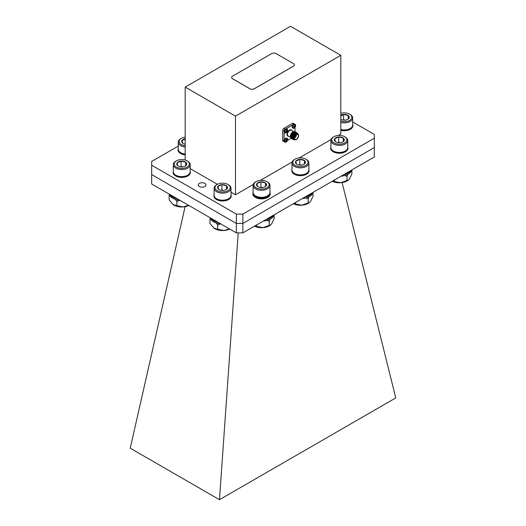 <?xml version="1.0" encoding="UTF-8"?>
<svg xmlns="http://www.w3.org/2000/svg" width="526" height="526" viewBox="0 0 526 526"><rect width="100%" height="100%" fill="white"/><g stroke="black" fill="none" stroke-linecap="round" stroke-linejoin="round"><path stroke-width="0.79" d="M151.679 183.995L236.338 232.873L236.338 223.451L242.867 223.451L374.321 147.556L242.867 223.451L242.867 232.873L374.321 156.978L374.321 138.206L242.867 214.102L242.867 223.451L236.338 223.451L151.679 174.573L236.338 223.451L236.338 214.102L151.679 165.223L151.679 183.995M242.867 232.873L236.338 232.873M185.106 206.665L130.238 448.185L219.474 499.7L395.762 397.919L342.11 182.581M219.474 499.7L238.219 232.873M284.185 131.559L285.625 129.061M286.157 129.337A2.078 1.203 -60 0 1 287.525 130.849L287.525 130.849A2.078 1.203 -60 0 1 286.683 132.309L286.683 132.309A2.078 1.203 -60 0 1 284.711 132.177A2.078 1.203 -60 0 1 286.157 129.337M285.782 131.434A0.888 0.513 120 0 0 285.842 131.382L286.736 132.033L286.94 131.454L286.269 130.435A1.19 0.69 -60 0 1 286.736 130.165L286.94 130.77L286.282 130.487L287.314 130.494A1.19 0.69 -60 0 1 287.314 131.033L286.302 130.606M286.94 131.454L287.314 131.033M286.736 132.033A1.19 0.69 -60 0 1 286.269 132.302L285.684 131.48M286.322 131.099L285.697 131.428A1.19 0.69 -60 0 0 285.697 131.973L286.17 131.822M292.239 126.904L293.679 124.412M294.205 124.682A2.078 1.203 -60 0 1 295.579 126.201L295.579 126.201A2.078 1.203 -60 0 1 294.738 127.66L294.738 127.66A2.078 1.203 -60 0 1 292.765 127.529A2.078 1.203 -60 0 1 294.205 124.682M293.837 126.779A0.888 0.513 120 0 0 293.896 126.733L294.79 127.384L294.994 126.805L294.323 125.786A1.19 0.69 -60 0 1 294.79 125.51L294.961 126.109L294.336 125.839L294.961 126.109M294.994 126.805L295.369 126.385A1.19 0.69 -60 0 0 295.369 125.846L294.336 125.846M294.79 127.384A1.19 0.69 -60 0 1 294.323 127.654L293.797 126.766M294.376 126.45L293.745 126.779A1.19 0.69 -60 0 0 293.745 127.318L294.35 127.174M295.369 126.385L294.35 125.957A0.888 0.513 120 0 0 294.369 125.859M284.185 140.856L285.625 138.358M286.157 138.634A2.078 1.203 -60 0 1 287.525 140.153L287.525 140.153A2.078 1.203 -60 0 1 286.683 141.606L286.683 141.606A2.078 1.203 -60 0 1 284.711 141.474A2.078 1.203 -60 0 1 286.157 138.634M285.782 140.731A0.888 0.513 120 0 0 285.842 140.679L286.736 141.33L286.94 140.751L286.269 139.732A1.19 0.69 -60 0 1 286.736 139.462L286.913 140.054L286.282 139.791L286.913 140.054M286.94 140.751L287.314 140.337A1.19 0.69 -60 0 0 287.314 139.791L286.282 139.791M286.736 141.33A1.19 0.69 -60 0 1 286.269 141.599L285.684 140.784M286.322 140.396L285.697 140.731A1.19 0.69 -60 0 0 285.697 141.27L286.17 141.126M287.314 140.337L286.302 139.903M291.01 137.582A3.248 1.874 -60 0 1 290.332 136.096A3.248 1.874 -60 0 1 292.634 132.118A3.248 1.874 -60 0 1 292.66 132.105M185.191 160.068L185.191 87.119L290.53 26.3L340.809 55.329L235.47 116.141L235.47 194.751L231.019 192.181M185.191 87.119L235.47 116.141M231.631 77.48A3.077 1.775 0 0 0 231.631 77.506A3.077 1.775 0 0 0 232.531 78.762L249.942 88.815A3.077 1.775 0 0 0 254.295 88.815L293.469 66.197A3.077 1.775 0 0 0 294.369 64.941A3.077 1.775 0 0 0 294.369 64.915L294.369 64.889A3.077 1.775 0 0 0 293.469 63.633L276.058 53.58A3.077 1.775 0 0 0 271.705 53.58L232.531 76.198A3.077 1.775 0 0 0 231.631 77.453A3.077 1.775 0 0 0 232.531 78.709L249.942 88.763A3.077 1.775 0 0 0 254.295 88.763L293.469 66.144A3.077 1.775 0 0 0 294.369 64.889M290.654 137.529L290.332 136.273L292.634 132.118M293.284 131.776L291.726 133.039A3.846 2.222 120 0 1 293.054 131.875A3.846 2.222 120 0 1 293.824 131.559L295.119 131.862M298.597 135.688A3.09 1.788 120 0 0 296.408 134.426A3.09 1.788 120 0 0 294.218 138.213A3.09 1.788 120 0 0 296.408 139.475A3.09 1.788 120 0 0 298.597 135.688L298.597 135.563A3.248 1.874 -60 0 0 297.92 134.077L297.499 133.828A3.248 1.874 120 0 0 295.875 133.992A3.248 1.874 120 0 0 293.751 136.852A3.248 1.874 120 0 0 294.251 139.456L294.678 139.699A3.248 1.874 -60 0 1 294.179 137.095A3.248 1.874 -60 0 1 296.296 134.235A3.248 1.874 -60 0 1 297.92 134.077L295.816 133.893L293.666 136.918L295.573 133.466L296.822 132.894L298.032 134.143M294.803 139.765L292.883 137.825L294.731 133.782A3.846 2.222 -60 0 1 295.448 133.256A3.846 2.222 -60 0 1 296.822 132.894M352.703 121.96L374.321 134.439L374.321 138.206M151.679 165.223L151.679 161.456L178.229 146.123M340.809 55.329L340.809 133.933L338.165 135.458M331.025 139.581L299.274 157.912M292.134 162.034L260.396 180.359M253.236 184.495L235.47 194.751M217.416 184.33L190.195 168.609M199.439 186.526A3.846 2.222 0 0 0 203.634 187.006A3.846 2.222 0 0 0 206.008 184.955A3.846 2.222 0 0 0 204.877 183.383A3.846 2.222 0 0 0 200.689 182.903A3.846 2.222 0 0 0 198.315 184.955A3.846 2.222 0 0 0 199.439 186.526M236.338 214.102L242.867 214.102M284.428 141.862L283.014 141.047A1.539 0.888 -60 0 1 282.699 140.343L284.112 141.159A1.539 0.888 120 0 0 284.428 141.862A1.539 0.888 120 0 0 284.527 141.908M285.368 129.126L285.197 129.225A1.539 0.888 120 0 0 284.112 131.106L282.699 130.29L282.699 140.343M282.699 130.29A1.539 0.888 -60 0 1 283.784 128.403L285.197 129.225M294.757 124.182A1.539 0.888 120 0 0 294.672 124.123A1.539 0.888 120 0 0 293.902 124.195L292.489 123.38L283.784 128.403M292.489 123.38A1.539 0.888 -60 0 1 293.258 123.301L294.672 124.123M294.994 131.75L294.994 127.364M293.423 124.478L285.802 128.877M284.112 131.802L284.112 140.6M287.4 140.514L291.167 138.338M294.731 133.782L297.308 133.032M293.16 139.515L292.666 139.081L292.568 135.879L294.823 132.894L296.703 132.684M292.555 139.166L292.061 138.732L291.963 135.53L294.218 132.545L296.099 132.328M291.95 138.818L291.457 138.384L291.358 135.182L293.613 132.197L295.494 131.98M291.345 138.469L290.852 138.036L290.753 134.834L291.726 133.039M293.968 139.738L292.739 139.127L292.64 135.925L294.895 132.933L297.019 132.92M292.916 139.331L292.134 138.779L292.035 135.576L294.29 132.585L296.414 132.572M292.311 138.976L291.535 138.423L291.43 135.228L293.686 132.236L295.809 132.223M291.706 138.627L290.931 138.075L290.825 134.88L293.081 131.888L293.824 131.559M296.408 139.226A2.788 1.611 120 0 0 298.229 136.767A2.788 1.611 120 0 0 297.801 134.538A2.788 1.611 120 0 0 295.014 136.149A2.788 1.611 120 0 0 295.014 139.364A2.788 1.611 120 0 0 296.408 139.226M296.355 139.508A3.248 1.874 -60 0 1 296.296 139.541A3.248 1.874 -60 0 1 294.678 139.699M292.555 136.181L293.968 133.716M291.95 135.833L293.363 133.367M291.345 135.484L292.758 133.019M290.74 135.129L292.154 132.67M293.666 136.918L295.73 133.867L297.295 133.663M293.021 136.753L294.514 134.005M292.338 137.26L292.601 135.734L294.691 133.071M291.733 136.911L291.996 135.386L294.087 132.723M291.134 136.563L291.391 135.037L293.482 132.374M290.53 136.214L290.793 134.689L292.246 132.473M292.469 132.282L292.877 132.026M296.421 134.669A2.788 1.611 -60 0 1 294.448 138.095A2.788 1.611 -60 0 1 294.435 138.101M294.488 137.549A2.479 1.433 120 0 0 295.967 134.991M269.989 192.115A8.633 4.984 180 0 1 270.173 193.141L270.173 193.897A8.633 4.984 180 0 1 261.54 198.881A8.633 4.984 180 0 1 252.907 193.897L252.907 193.141A8.633 4.984 180 0 1 253.091 192.115M258.102 186.789L257.576 186.454L256.925 183.594L260.889 181.838L265.505 182.943A4.997 2.886 180 0 1 266.163 185.803L264.854 186.855M262.52 187.526L260.889 187.138L260.146 187.466M260.889 187.138L260.889 181.838A4.997 2.886 180 0 1 265.505 182.943L265.505 186.382M260.889 181.838A4.997 2.886 180 0 0 256.925 183.594A4.997 2.886 180 0 0 257.576 186.454A4.997 2.886 180 0 0 258.01 186.737A4.997 2.886 180 0 0 262.198 187.558A4.997 2.886 180 0 0 265.078 186.737A4.997 2.886 180 0 0 266.163 185.803L265.505 182.943M264.446 180.642A7.601 4.392 180 0 1 266.919 181.595A7.601 4.392 180 0 1 266.919 187.802A7.601 4.392 180 0 1 256.162 187.802A7.601 4.392 180 0 1 256.162 181.595A7.601 4.392 180 0 1 264.446 180.642M266.919 181.595L267.517 181.937A8.449 4.879 180 0 1 269.989 185.389A8.449 4.879 180 0 1 261.54 190.267A8.449 4.879 180 0 1 253.091 185.389A8.449 4.879 180 0 1 255.57 181.937L256.162 181.595M269.989 185.389L269.989 192.45A8.449 4.879 180 0 1 267.517 195.902A8.449 4.879 180 0 1 258.312 196.961A8.449 4.879 180 0 1 255.57 195.902A8.449 4.879 180 0 1 253.091 192.45L253.091 185.389M255.57 195.902L256.162 196.244A7.601 4.392 0 0 0 266.919 196.244L267.517 195.902M270.173 193.141A8.633 4.984 180 0 1 261.54 198.124A8.633 4.984 180 0 1 252.907 193.141M256.688 224.898L256.688 226.456L262.98 227.633L270.66 224.898L271.699 223.767L274.131 218.724L274.131 214.825M254.525 226.147L256.688 226.456M270.101 219.217L269.273 221.268L269.273 225.496M269.273 221.268L266.86 220.453M270.548 224.977A10.993 6.345 180 0 1 270.39 225.108A10.993 6.345 180 0 1 262.98 227.633A10.993 6.345 180 0 1 254.446 226.187M263.335 221.058A12.696 7.331 0 0 0 274.112 214.838M265.965 219.539A12.696 7.331 0 0 0 273.441 215.219M335.884 141.888L335.364 141.56L334.707 138.693L338.672 136.938L343.287 138.042A4.997 2.886 180 0 1 343.945 140.902L342.636 141.961M340.302 142.631L338.672 142.237L337.929 142.572M338.672 142.237L338.672 136.938A4.997 2.886 180 0 1 343.287 138.042L343.287 141.481M338.672 136.938A4.997 2.886 180 0 0 334.707 138.693A4.997 2.886 180 0 0 335.364 141.56A4.997 2.886 180 0 0 335.792 141.842A4.997 2.886 180 0 0 339.98 142.658A4.997 2.886 180 0 0 342.86 141.842A4.997 2.886 180 0 0 343.945 140.902L343.287 138.042M342.235 135.741A7.601 4.392 180 0 1 344.701 136.694A7.601 4.392 180 0 1 344.701 142.901A7.601 4.392 180 0 1 333.951 142.901A7.601 4.392 180 0 1 333.951 136.694A7.601 4.392 180 0 1 342.235 135.741M344.701 136.694L345.299 137.043A8.449 4.879 180 0 1 347.771 140.488A8.449 4.879 180 0 1 339.323 145.367A8.449 4.879 180 0 1 330.874 140.488A8.449 4.879 180 0 1 333.352 137.043L333.951 136.694M347.771 140.488L347.771 147.556A8.449 4.879 180 0 1 345.299 151.001A8.449 4.879 180 0 1 336.094 152.06A8.449 4.879 180 0 1 333.352 151.001A8.449 4.879 180 0 1 330.874 147.556L330.874 140.488M333.352 151.001L333.951 151.35A7.601 4.392 0 0 0 344.701 151.35L345.299 151.001M347.771 147.221A8.633 4.984 180 0 1 347.962 148.24A8.633 4.984 180 0 1 339.323 153.23A8.633 4.984 180 0 1 330.69 148.24A8.633 4.984 180 0 1 330.874 147.221M340.809 116.128L343.603 114.438L348.219 115.542A4.997 2.886 180 0 1 348.876 118.403L347.568 119.461M345.234 120.132L343.603 119.744L342.86 120.073M343.603 119.744L343.603 114.438A4.997 2.886 180 0 1 348.219 115.542L348.219 118.988M340.809 119.389A4.997 2.886 180 0 0 344.911 120.165A4.997 2.886 180 0 0 347.791 119.343A4.997 2.886 180 0 0 348.876 118.403L348.219 115.542M340.809 115.214A4.997 2.886 180 0 1 343.603 114.438M340.809 113.386A7.601 4.392 180 0 1 347.16 113.241A7.601 4.392 180 0 1 349.632 114.195A7.601 4.392 180 0 1 350.408 119.882A7.601 4.392 180 0 1 340.809 121.21M349.632 114.195L350.231 114.543A8.449 4.879 180 0 1 352.703 117.988A8.449 4.879 180 0 1 340.809 122.446M352.703 117.988L352.703 125.056A8.449 4.879 180 0 1 350.231 128.502A8.449 4.879 180 0 1 341.026 129.56A8.449 4.879 180 0 1 340.809 129.508M340.809 129.659A7.601 4.392 0 0 0 349.632 128.85L350.231 128.502M352.703 124.721A8.633 4.984 180 0 1 352.887 125.747A8.633 4.984 180 0 1 340.809 130.316M296.993 164.349L296.467 164.013L295.816 161.147L299.781 159.391L304.396 160.496A4.997 2.886 180 0 1 305.054 163.356L303.745 164.414M301.411 165.085L299.781 164.691L299.038 165.026M299.781 164.691L299.781 159.391A4.997 2.886 180 0 1 304.396 160.496L304.396 163.941M299.781 159.391A4.997 2.886 180 0 0 295.816 161.147A4.997 2.886 180 0 0 296.467 164.013A4.997 2.886 180 0 0 296.901 164.296A4.997 2.886 180 0 0 301.089 165.111A4.997 2.886 180 0 0 303.969 164.296A4.997 2.886 180 0 0 305.054 163.356L304.396 160.496M303.338 158.194A7.601 4.392 180 0 1 305.81 159.148A7.601 4.392 180 0 1 305.81 165.355A7.601 4.392 180 0 1 295.06 165.355A7.601 4.392 180 0 1 295.06 159.148A7.601 4.392 180 0 1 303.338 158.194M305.81 159.148L306.408 159.496A8.449 4.879 180 0 1 308.88 162.942A8.449 4.879 180 0 1 300.431 167.82A8.449 4.879 180 0 1 291.983 162.942A8.449 4.879 180 0 1 294.461 159.496L295.06 159.148M308.88 162.942L308.88 170.01A8.449 4.879 180 0 1 306.408 173.455A8.449 4.879 180 0 1 297.203 174.514A8.449 4.879 180 0 1 294.461 173.455A8.449 4.879 180 0 1 291.983 170.01L291.983 162.942M294.461 173.455L295.06 173.804A7.601 4.392 0 0 0 305.81 173.804L306.408 173.455M308.88 169.674A8.633 4.984 180 0 1 309.064 170.7A8.633 4.984 180 0 1 300.431 175.684A8.633 4.984 180 0 1 291.798 170.7A8.633 4.984 180 0 1 291.983 169.674M219.132 189.643L218.612 189.307L217.955 186.447L221.919 184.692L226.535 185.796A4.997 2.886 180 0 1 227.193 188.656L225.891 189.715M223.55 190.386L221.919 189.991L221.176 190.327M221.919 189.991L221.919 184.692A4.997 2.886 180 0 1 226.535 185.796L226.535 189.235M221.919 184.692A4.997 2.886 180 0 0 217.955 186.447A4.997 2.886 180 0 0 218.612 189.307A4.997 2.886 180 0 0 219.04 189.597A4.997 2.886 180 0 0 223.228 190.412A4.997 2.886 180 0 0 226.108 189.597A4.997 2.886 180 0 0 227.193 188.656L226.535 185.796M225.483 183.495A7.601 4.392 180 0 1 227.949 184.448A7.601 4.392 180 0 1 227.949 190.655A7.601 4.392 180 0 1 217.199 190.655A7.601 4.392 180 0 1 217.199 184.448A7.601 4.392 180 0 1 225.483 183.495M227.949 184.448L228.547 184.797A8.449 4.879 180 0 1 231.019 188.242A8.449 4.879 180 0 1 222.577 193.121A8.449 4.879 180 0 1 214.128 188.242A8.449 4.879 180 0 1 216.6 184.797L217.199 184.448M231.019 188.242L231.019 195.31A8.449 4.879 180 0 1 228.547 198.756A8.449 4.879 180 0 1 219.342 199.814A8.449 4.879 180 0 1 216.6 198.756A8.449 4.879 180 0 1 214.128 195.31L214.128 188.242M216.6 198.756L217.199 199.104A7.601 4.392 0 0 0 227.949 199.104L228.547 198.756M231.019 194.968A8.633 4.984 180 0 1 231.21 195.994A8.633 4.984 180 0 1 222.577 200.985A8.633 4.984 180 0 1 213.937 195.994A8.633 4.984 180 0 1 214.128 194.968M178.301 166.071L177.781 165.736L177.124 162.876L181.089 161.12L185.711 162.225A4.997 2.886 180 0 1 186.362 165.085L185.06 166.144M182.719 166.808L181.089 166.42L180.346 166.749M181.089 166.42L181.089 161.12A4.997 2.886 180 0 1 185.711 162.225L185.711 165.664M181.089 161.12A4.997 2.886 180 0 0 177.124 162.876A4.997 2.886 180 0 0 177.781 165.736A4.997 2.886 180 0 0 178.209 166.019A4.997 2.886 180 0 0 182.397 166.841A4.997 2.886 180 0 0 185.277 166.019A4.997 2.886 180 0 0 186.362 165.085L185.711 162.225M184.652 159.924A7.601 4.392 180 0 1 187.125 160.877A7.601 4.392 180 0 1 187.125 167.084A7.601 4.392 180 0 1 176.368 167.084A7.601 4.392 180 0 1 176.368 160.877A7.601 4.392 180 0 1 184.652 159.924M187.125 160.877L187.716 161.219A8.449 4.879 180 0 1 190.195 164.671A8.449 4.879 180 0 1 181.746 169.55A8.449 4.879 180 0 1 173.297 164.671A8.449 4.879 180 0 1 175.769 161.219L176.368 160.877M190.195 164.671L190.195 171.732A8.449 4.879 180 0 1 187.716 175.184A8.449 4.879 180 0 1 178.518 176.243A8.449 4.879 180 0 1 175.769 175.184A8.449 4.879 180 0 1 173.297 171.732L173.297 164.671M175.769 175.184L176.368 175.526A7.601 4.392 0 0 0 187.125 175.526L187.716 175.184M190.195 171.397A8.633 4.984 180 0 1 190.379 172.423A8.633 4.984 180 0 1 181.746 177.407A8.633 4.984 180 0 1 173.113 172.423A8.633 4.984 180 0 1 173.297 171.397M183.232 143.578L182.713 143.243L182.055 140.383L185.191 139.337M185.191 144.236A4.997 2.886 180 0 1 183.14 143.526A4.997 2.886 180 0 1 182.713 143.243A4.997 2.886 180 0 1 182.055 140.383A4.997 2.886 180 0 1 185.191 138.726M185.191 145.787A7.601 4.392 180 0 1 179.399 142.756A7.601 4.392 180 0 1 181.299 138.377A7.601 4.392 180 0 1 185.191 137.174M185.191 146.978A8.449 4.879 180 0 1 178.229 142.171A8.449 4.879 180 0 1 180.701 138.726L181.299 138.377M185.191 154.039A8.449 4.879 180 0 1 183.442 153.743A8.449 4.879 180 0 1 180.701 152.685A8.449 4.879 180 0 1 178.229 149.239L178.229 142.171M180.701 152.685L181.299 153.033A7.601 4.392 0 0 0 185.191 154.23M185.191 154.835A8.633 4.984 180 0 1 178.038 149.93A8.633 4.984 180 0 1 178.229 148.904M334.47 179.984L334.47 181.555L340.763 182.732L348.442 179.997L349.488 178.866L351.914 173.823L351.914 169.918M332.3 181.24L334.47 181.555M347.883 174.316L347.061 176.368L347.061 180.596M347.061 176.368L344.648 175.559M348.337 180.076A10.993 6.345 180 0 1 348.179 180.208A10.993 6.345 180 0 1 340.763 182.732A10.993 6.345 180 0 1 332.222 181.286M341.104 176.157A12.696 7.331 0 0 0 351.894 169.924M343.721 174.645A12.696 7.331 0 0 0 351.237 170.306M295.579 202.444L295.579 204.009L301.871 205.186L309.551 202.451L310.596 201.32L313.023 196.277L313.023 192.371M293.403 203.694L295.579 204.009M308.992 196.77L308.164 198.821L308.164 203.049M308.164 198.821L305.757 198.013M309.446 202.53A10.993 6.345 180 0 1 309.281 202.661A10.993 6.345 180 0 1 301.871 205.186A10.993 6.345 180 0 1 293.33 203.74M302.213 198.611A12.696 7.331 0 0 0 313.003 192.378M304.83 197.099A12.696 7.331 0 0 0 312.345 192.759M220.236 223.859L217.718 225.082L217.718 229.31L224.01 230.487L229.375 228.856M217.718 225.082L216.271 223.017M210.716 219.276L209.986 219.27L209.986 223.497L213.852 228.06L217.718 229.31M209.986 219.27L210.282 218.494M229.691 229.034A10.993 6.345 180 0 1 224.01 230.487A10.993 6.345 180 0 1 213.852 228.06M209.999 217.665A12.696 7.331 0 0 0 220.821 223.912M210.65 218.04A12.696 7.331 0 0 0 218.211 222.406M179.405 200.288L176.894 201.511L176.894 205.738L183.186 206.915L188.545 205.278M176.894 201.511L175.447 199.446M169.891 195.705L169.155 195.698L169.155 199.926L173.021 204.489L176.894 205.738M169.155 195.698L169.457 194.922M188.86 205.462A10.993 6.345 180 0 1 183.186 206.915A10.993 6.345 180 0 1 173.021 204.489M169.168 194.094A12.696 7.331 0 0 0 179.991 200.34M169.819 194.469A12.696 7.331 0 0 0 177.38 198.835M284.776 132.743A2.189 1.262 -60 0 1 284.632 132.684A2.189 1.262 -60 0 1 284.178 131.678A2.189 1.262 -60 0 1 285.73 128.995A2.189 1.262 -60 0 1 286.828 128.89A2.189 1.262 -60 0 1 286.946 128.975M285.447 132.927A2.189 1.262 -60 0 1 284.901 132.835A2.189 1.262 -60 0 1 284.448 131.835A2.189 1.262 -60 0 1 285.993 129.146A2.189 1.262 -60 0 1 287.091 129.041A2.189 1.262 -60 0 1 287.446 129.468M286.848 131.671L286.091 131.29M286.151 131.829L285.684 131.5M286.854 131.645L286.124 131.283M286.913 131.5L286.295 131.145M287.038 131.329L286.354 130.875M287.051 131.309L286.348 130.849M286.854 130.652L286.308 130.395L286.848 130.626M286.913 130.764L286.282 130.487M292.824 128.094A2.189 1.262 -60 0 1 292.686 128.035A2.189 1.262 -60 0 1 292.232 127.029A2.189 1.262 -60 0 1 293.784 124.346A2.189 1.262 -60 0 1 294.876 124.241A2.189 1.262 -60 0 1 295.001 124.327M293.501 128.278A2.189 1.262 -60 0 1 292.949 128.186A2.189 1.262 -60 0 1 292.495 127.18A2.189 1.262 -60 0 1 294.047 124.498A2.189 1.262 -60 0 1 295.145 124.392A2.189 1.262 -60 0 1 295.494 124.82M294.895 127.022L294.146 126.641M294.205 127.18L293.732 126.851M294.902 126.996L294.179 126.634M294.225 127.174L293.738 126.832M294.961 126.851L294.35 126.496M295.093 126.674L294.409 126.227M295.106 126.661L294.402 126.201M294.902 126.003L294.363 125.747L294.895 125.977M284.776 142.046A2.189 1.262 -60 0 1 284.632 141.981A2.189 1.262 -60 0 1 284.178 140.975A2.189 1.262 -60 0 1 285.73 138.292A2.189 1.262 -60 0 1 286.828 138.187A2.189 1.262 -60 0 1 286.946 138.279M285.447 142.224A2.189 1.262 -60 0 1 284.901 142.132A2.189 1.262 -60 0 1 284.448 141.132A2.189 1.262 -60 0 1 285.993 138.45A2.189 1.262 -60 0 1 287.091 138.338A2.189 1.262 -60 0 1 287.446 138.765M286.848 140.968L286.091 140.593M286.151 141.126L285.684 140.797M286.854 140.948L286.124 140.58M286.913 140.797L286.295 140.442M287.038 140.626L286.354 140.179M287.051 140.606L286.348 140.146M286.854 139.949L286.308 139.692L286.848 139.929M293.646 131.605L291.391 130.303A3.248 1.874 120 0 0 288.143 132.177A3.248 1.874 120 0 0 288.143 135.932L290.536 137.306M288.649 136.221A3.557 2.051 -60 0 1 287.775 131.967A3.557 2.051 -60 0 1 291.897 130.599M286.828 128.89L285.585 128.982C283.244 131.401 284.625 130.501 284.099 131.434L284.901 132.835L286.683 132.309L287.525 130.849L286.828 128.89M285.756 131.408L286.315 131.829M294.876 124.241L293.639 124.333C291.299 126.753 292.673 125.852 292.154 126.786L292.949 128.186L294.738 127.66L295.579 126.201L294.876 124.241M286.828 138.187L285.585 138.279C283.244 140.698 284.625 139.804 284.099 140.731L284.901 142.132L286.683 141.606L287.525 140.153L286.828 138.187M285.756 140.712L286.315 141.126M347.962 148.996L347.962 148.24M330.69 148.996L330.69 148.24M352.887 126.496L352.887 125.747M309.064 171.45L309.064 170.7M291.798 171.45L291.798 170.7M231.21 196.75L231.21 195.994M213.937 196.75L213.937 195.994M190.379 173.179L190.379 172.423M173.113 173.179L173.113 172.423M178.038 150.679L178.038 149.93"/></g></svg>
